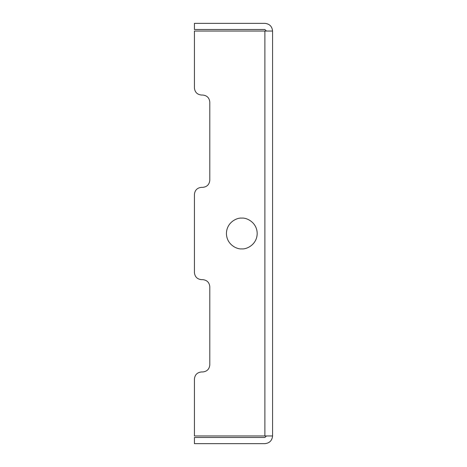 <?xml version="1.0" encoding="UTF-8"?>
<svg xmlns="http://www.w3.org/2000/svg" width="467" height="467" viewBox="0 0 467 467"><rect width="100%" height="100%" fill="white"/><g stroke="black" fill="none" stroke-linecap="round" stroke-linejoin="round"><path stroke-width="0.7" d="M194.424 435.956L194.424 379.035C194.873 374.767 197.232 372.409 201.499 371.96L202.731 371.96C206.998 371.51 209.356 369.152 209.806 364.885L209.806 286.732C209.356 282.459 206.998 280.101 202.731 279.651L201.499 279.651C197.232 279.202 194.873 276.843 194.424 272.576L194.424 194.424C194.873 190.157 197.232 187.798 201.499 187.349L202.731 187.349C206.998 186.899 209.356 184.541 209.806 180.268L209.806 102.115C209.356 97.848 206.998 95.49 202.731 95.04L201.499 95.04C197.232 94.591 194.873 92.233 194.424 87.965L194.424 31.044L264.882 31.044L264.882 435.956L272.576 435.956L272.576 31.044L264.882 31.044L272.576 31.044L272.576 435.956L264.882 435.956L264.882 31.044L194.424 31.044L194.424 87.965C194.873 92.233 197.232 94.591 201.499 95.04L202.731 95.04C206.998 95.49 209.356 97.848 209.806 102.115L209.806 180.268C209.356 184.541 206.998 186.899 202.731 187.349L201.499 187.349C197.232 187.798 194.873 190.157 194.424 194.424L194.424 272.576C194.873 276.843 197.232 279.202 201.499 279.651L202.731 279.651C206.998 280.101 209.356 282.459 209.806 286.732L209.806 364.885C209.356 369.152 206.998 371.51 202.731 371.96L201.499 371.96C197.232 372.409 194.873 374.767 194.424 379.035L194.424 435.956L264.882 435.956L194.424 435.956M194.424 29.503L194.424 23.35L264.882 23.35C269.523 23.84 272.086 26.403 272.576 31.044C272.086 26.403 269.523 23.84 264.882 23.35L194.424 23.35L194.424 29.503L264.882 29.503L194.424 29.503M266.423 31.044L264.882 29.503L266.423 31.044M241.807 248.882C246.307 249.501 256.984 244.889 257.194 233.5C256.984 222.111 246.307 217.499 241.807 218.118C237.306 217.499 226.635 222.111 226.425 233.5C226.635 244.889 237.306 249.501 241.807 248.882C237.306 249.501 226.635 244.889 226.425 233.5C226.635 222.111 237.306 217.499 241.807 218.118C246.307 217.499 256.984 222.111 257.194 233.5C256.984 244.889 246.307 249.501 241.807 248.882M264.882 437.497L266.423 435.956L264.882 437.497L194.424 437.497L194.424 443.65L264.882 443.65C269.523 443.16 272.086 440.597 272.576 435.956C272.086 440.597 269.523 443.16 264.882 443.65L194.424 443.65L194.424 437.497L264.882 437.497"/></g></svg>
